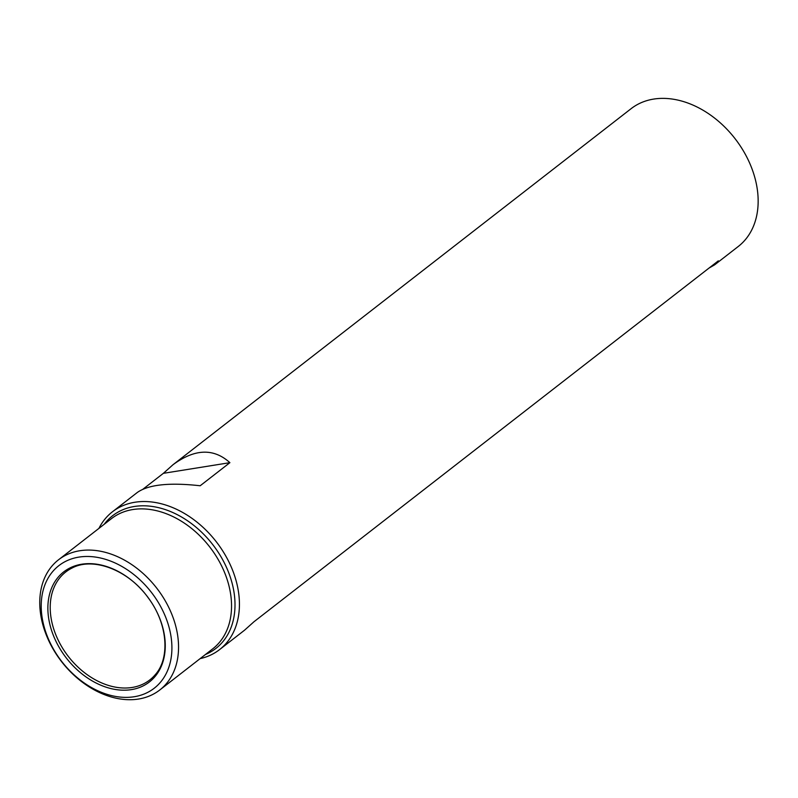 <?xml version="1.0" encoding="UTF-8"?>
<svg xmlns="http://www.w3.org/2000/svg" width="798" height="798" viewBox="0 0 798 798"><rect width="100%" height="100%" fill="white"/><g stroke="black" fill="none" stroke-linecap="round" stroke-linejoin="round"><path stroke-width="1.2" d="M708.993 268.088L714.649 264.826L718.32 260.846L254.003 621.722L244.457 630.27L219.54 649.632A87.281 63.621 52.1 0 1 200.138 658.619M98.922 528.386A87.281 63.621 52.1 0 1 112.418 511.807L137.336 492.446C148.538 484.566 169.485 482.341 200.178 485.763L229.894 462.67C213.674 447.997 194.682 448.705 172.937 464.775L631.148 108.648A87.281 63.621 52.1 0 1 734.938 138.513A87.281 63.621 52.1 0 1 738.27 246.472L714.649 264.826M112.418 511.807A87.281 63.621 52.1 0 1 216.218 541.682A87.281 63.621 52.1 0 1 219.54 649.632M142.982 489.174L163.381 473.324L172.937 464.775M138.503 699.048A82.473 60.119 52.1 0 1 52.967 648.804A82.473 60.119 52.1 0 1 58.543 559.777A82.473 60.119 52.1 0 1 156.617 587.996A82.473 60.119 52.1 0 1 159.75 690.011A82.473 60.119 52.1 0 1 138.503 699.048M131.381 689.632A69.745 50.843 52.1 0 1 48.089 602.929A69.745 50.843 52.1 0 1 140.179 588.176A69.745 50.843 52.1 0 1 131.381 689.632M134.194 696.744A77.655 56.608 52.1 0 1 41.456 600.206A77.655 56.608 52.1 0 1 143.989 583.787A77.655 56.608 52.1 0 1 134.194 696.744M229.894 462.67L163.381 473.324M58.543 559.777L111.54 518.58A82.473 60.119 52.1 0 1 209.615 546.81A82.473 60.119 52.1 0 1 212.757 648.814L159.75 690.011M104.219 524.276A84.079 61.286 52.1 0 1 212.637 544.455A84.079 61.286 52.1 0 1 205.435 654.51M132.129 687.467A68.409 49.865 52.1 0 1 58.773 641.323A68.409 49.865 52.1 0 1 72.159 567.976C93.117 556.705 128.488 569.942 148.238 597.852C167.74 623.627 170.293 658.16 155.171 674.779A68.409 49.865 52.1 0 1 132.129 687.467"/></g></svg>
